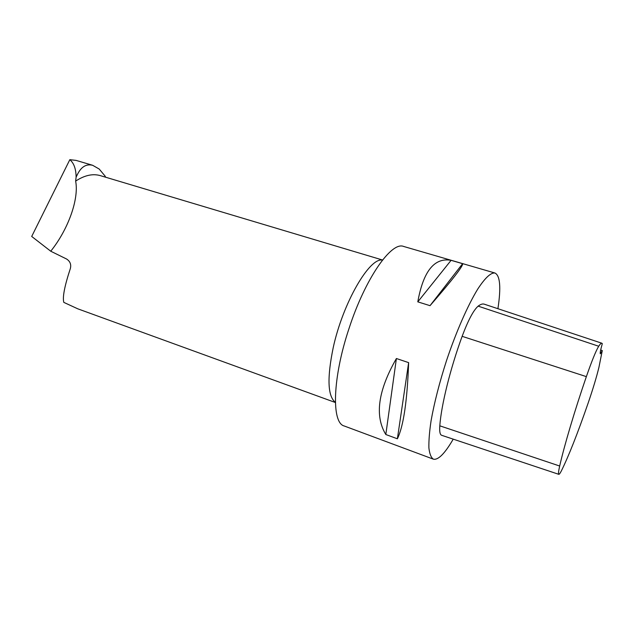 <?xml version="1.0" encoding="UTF-8"?>
<svg xmlns="http://www.w3.org/2000/svg" width="634" height="634" viewBox="0 0 634 634"><rect width="100%" height="100%" fill="white"/><g stroke="black" fill="none" stroke-linecap="round" stroke-linejoin="round"><path stroke-width="0.95" d="M76.064 160.394L69.827 159.681L31.7 236.45L50.744 251.222C68.575 228.985 79.131 198.505 75.636 181.11L76.12 177.084L76.999 175.325C80.883 166.964 86.113 163.627 92.691 165.315L99.197 169.032L105.339 176.387M382.548 260.011L100.394 175.65C92.81 173.439 84.56 175.261 75.636 181.11M69.827 159.681C73.568 162.819 75.636 167.939 76.032 175.032L76.12 177.084M50.744 251.222L66.594 259.021C70.089 261.287 71.357 264.433 70.374 268.451C64.573 286.053 62.386 297.362 63.812 302.378L77.76 308.813L335.386 402.519M602.284 350.562L598.9 367.474C596.483 377.325 592.909 389.149 588.186 402.955C577.574 433.593 568.627 456.25 561.352 470.911C560.131 473.273 559.299 474.414 558.839 474.343C558.205 474.129 558.483 471.355 559.679 466.022C564.189 445.971 574.887 409.936 586.363 376.628C591.831 360.904 595.944 350.776 598.702 346.243C600.192 343.969 601.254 342.97 601.904 343.232L602.3 343.636C600.541 350.016 599.891 353.4 600.35 353.796L602.284 350.562L600.675 350.039M558.8 474.327L441.684 435.304C440.012 434.75 439.386 431.588 439.798 425.818C441.312 405.055 450.195 368.972 462.131 336.329C468.154 320.265 473.487 310.208 478.139 306.143C480.612 304.249 482.68 303.599 484.344 304.201L601.84 343.216M453.231 439.148C444.814 453.579 438.205 460.252 433.387 459.167C431.096 457.653 429.606 453.936 428.901 448.008C428.711 440.828 429.44 431.738 431.08 420.738C434.298 402.622 439.473 382.5 446.59 360.374C456.25 331.566 467.868 305.168 477.79 289.001C485.129 277.827 490.843 272.501 494.94 273.016C500.147 275.568 501.137 287.464 497.92 308.703M433.387 459.167L344.238 425.993C331.416 423.021 332.414 378.102 348.993 328.594C365.16 278.548 391.432 241.197 403.612 246.444L494.94 273.016M451.091 260.328C434.409 257.325 423.306 271.17 417.798 301.855L430.026 305.667C452.454 279.856 463.319 265.86 462.622 263.681L451.091 260.328L417.798 301.855M396.401 358.511C378.038 390.584 374.512 415.92 385.821 434.52L397.383 438.791C403.486 426.325 407.242 400.942 408.637 362.632L396.401 358.511L385.821 434.52M397.383 438.791L408.637 362.632M430.026 305.667L462.622 263.681M335.378 402.352C327.691 396.266 326.97 378.03 333.215 347.646C342.923 302.822 369.598 257.119 382.445 260.138M559.679 466.022L439.798 425.818M586.363 376.628L462.131 336.329M598.702 346.243L478.139 306.143M76.032 175.032L76.999 175.325M75.937 160.354L92.699 165.3"/></g></svg>
